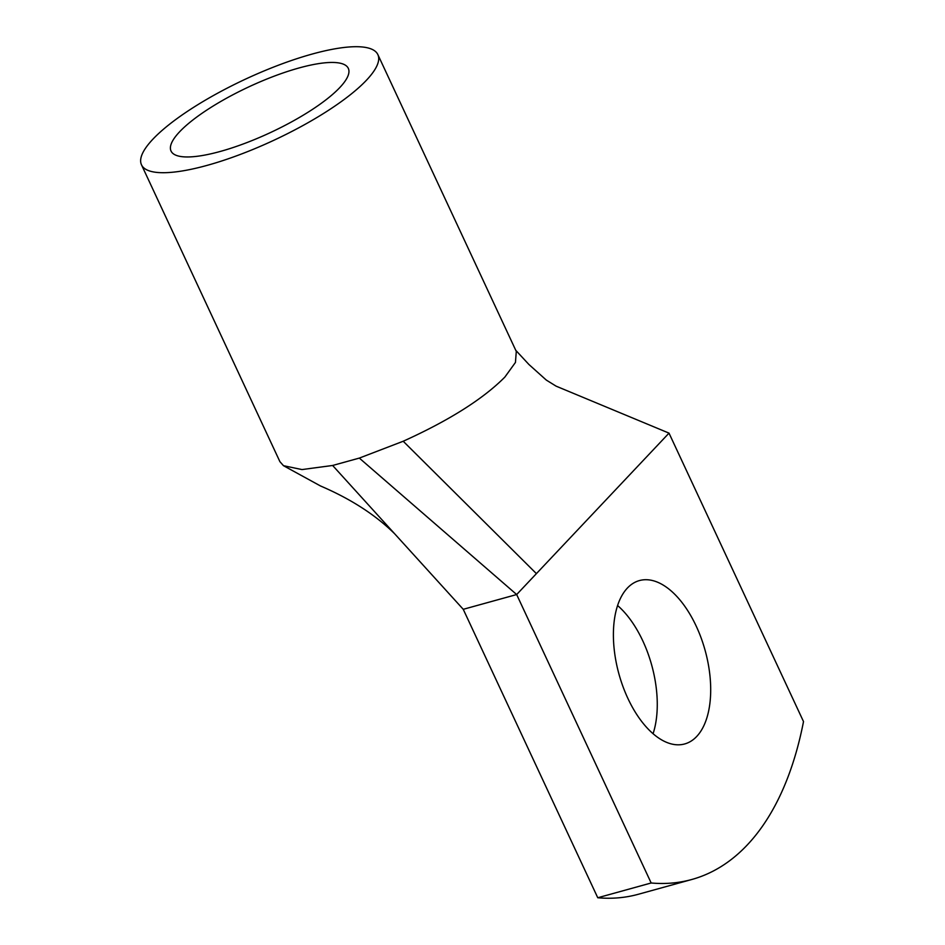 <?xml version="1.0" encoding="UTF-8"?>
<svg xmlns="http://www.w3.org/2000/svg" width="945" height="945" viewBox="0 0 945 945"><rect width="100%" height="100%" fill="white"/><g stroke="black" fill="none" stroke-linecap="round" stroke-linejoin="round"><path stroke-width="1.42" d="M651.164 882.984L516.667 594.547L669.013 433.129L803.51 721.578A391.218 206.152 -105.5 0 1 691.764 879.5A391.218 206.152 -105.5 0 1 651.164 882.984L597.76 897.75A391.218 206.152 -105.5 0 0 638.347 894.265L691.764 879.5M377.858 54.597A130.41 33.701 -25 0 0 254.559 75.021A130.41 33.701 -25 0 0 141.49 164.82A130.41 33.701 -25 0 0 264.789 144.396A130.41 33.701 -25 0 0 377.858 54.597L516.289 351.445L515.45 362.431L504.866 377.079C483.06 399.026 449.182 420.419 403.208 441.244L359.324 458.089L516.667 594.547L463.251 609.312L597.76 897.75M696.193 626.086A84.766 44.663 -105.5 0 1 684.641 743.963A84.766 44.663 -105.5 0 1 627.905 698.449A84.766 44.663 -105.5 0 1 639.47 580.561A84.766 44.663 -105.5 0 1 696.193 626.086M617.628 605.568A84.766 44.663 -105.5 0 1 642.789 640.852A84.766 44.663 -105.5 0 1 653.066 733.733M141.49 164.82L279.909 461.668L283.488 465.696L301.975 469.57L332.628 465.472L463.251 609.312M359.324 458.089L332.628 465.472M669.013 433.129L556.097 386.151L546.304 380.079L528.928 364.498L515.746 350.288M255.835 83.692A97.807 25.267 -25 0 0 171.033 151.035A97.807 25.267 -25 0 0 263.501 135.726A97.807 25.267 -25 0 0 348.315 68.371A97.807 25.267 -25 0 0 255.835 83.692M536.406 573.627L403.208 441.244M283.488 465.696L320.497 485.966C350.713 498.913 375.401 514.824 394.573 533.689"/></g></svg>
